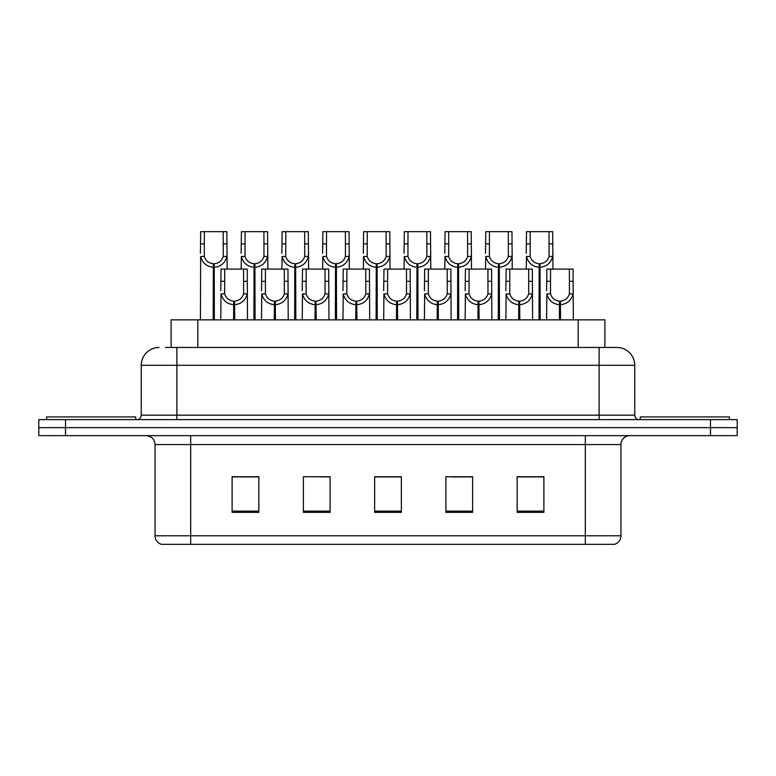 <?xml version="1.0" encoding="UTF-8"?>
<svg xmlns="http://www.w3.org/2000/svg" width="776" height="776" viewBox="0 0 776 776"><rect width="100%" height="100%" fill="white"/><g stroke="black" fill="none" stroke-linecap="round" stroke-linejoin="round"><path stroke-width="1.16" d="M171.098 347.464L171.098 319.848L604.902 319.848L604.902 347.464M620.945 535.789C620.703 540.057 618.559 542.909 614.534 544.335L585.317 544.335L585.317 535.789L620.945 535.789L620.945 444.57A8.905 8.905 0 0 1 629.86 435.656M155.054 535.789L190.683 535.789L190.683 544.335L585.317 544.335L161.466 544.335A8.905 8.905 0 0 1 155.054 535.789L155.054 444.57C154.521 439.158 151.553 436.19 146.14 435.656M65.523 419.622L737.2 419.622L737.2 427.644L38.8 427.644L38.8 435.656L65.523 435.656L65.523 427.644L38.8 427.644L38.8 419.622L65.523 419.622L65.523 427.644L737.2 427.644L737.2 435.656L65.523 435.656M543.889 512.354L543.889 476.726L517.165 476.726L517.165 512.354L543.889 512.354M472.623 512.354L472.623 476.726L445.899 476.726L445.899 512.354L472.623 512.354M258.835 512.354L258.835 476.726L232.111 476.726L232.111 512.354L258.835 512.354M330.101 512.354L330.101 476.726L303.377 476.726L303.377 512.354L330.101 512.354M401.367 512.354L401.367 476.726L374.633 476.726L374.633 512.354L401.367 512.354M532.918 476.91L525.915 476.726M329.276 476.91L322.273 476.726M308.916 476.726L330.101 476.91M247.825 476.91L240.822 476.91M471.827 476.91L464.824 476.91M451.457 476.91L472.623 476.91M390.367 476.726L383.363 476.91M401.367 476.91L374.633 476.91M258.835 476.91L232.111 476.91M543.889 476.91L517.165 476.91M165.792 347.464L616.668 347.464M165.395 347.464L176.879 347.464L176.879 365.283L141.242 365.283L141.242 415.17A4.452 4.452 0 0 1 136.789 419.622M159.061 347.464A17.819 17.819 0 0 0 141.242 365.283M616.939 347.464A17.819 17.819 0 0 1 634.758 365.283L634.758 415.17C635.02 417.876 636.504 419.36 639.211 419.622M233.557 319.848L233.712 301.146C229.133 300.671 226.126 298.256 224.671 293.891L224.71 269.078L247.224 269.078L247.505 319.848M233.557 304.706C226.912 303.959 222.731 300.351 221.014 293.891L220.772 319.848M220.772 290.699L221.053 269.078L224.71 269.078M234.565 319.848L234.565 301.146C239.144 300.671 242.151 298.256 243.606 293.891L243.557 269.078M234.565 301.146L234.721 319.848M233.712 301.146L233.712 319.848M247.505 290.699L247.263 293.891C245.536 300.351 241.365 303.959 234.721 304.706M213.187 319.848L213.351 263.733C208.773 263.258 205.756 260.843 204.311 256.478L204.35 231.665L226.864 231.665L227.135 269.078M213.187 267.293C206.552 266.546 202.371 262.938 200.654 256.478L200.412 319.848M200.412 253.286L200.683 231.665L204.35 231.665M214.205 319.848L214.205 263.733C218.774 263.258 221.791 260.843 223.236 256.478L223.197 231.665M214.205 263.733L214.36 319.848M213.351 263.733L213.351 319.848M227.135 253.286L226.893 256.478C225.176 262.938 220.995 266.546 214.36 267.293M135.722 419.622L135.722 416.954L46.638 416.954L46.638 419.622M729.362 419.622L729.362 416.954L640.278 416.954L640.278 419.622M274.287 319.848L274.442 301.146C269.864 300.671 266.857 298.256 265.402 293.891L265.44 269.078L287.954 269.078L288.226 319.848M274.287 304.706C267.642 303.959 263.462 300.351 261.745 293.891L261.502 319.848M261.502 290.699L261.774 269.078L265.44 269.078M275.296 319.848L275.296 301.146C279.864 300.671 282.881 298.256 284.336 293.891L284.288 269.078M275.296 301.146L275.451 319.848M274.442 301.146L274.442 319.848M288.226 290.699L287.983 293.891C286.266 300.351 282.086 303.959 275.451 304.706M315.007 319.848L315.163 301.146C310.594 300.671 307.577 298.256 306.132 293.891L306.171 269.078L328.685 269.078L328.956 319.848M315.007 304.706C308.373 303.959 304.192 300.351 302.475 293.891L302.233 319.848M302.233 290.699L302.504 269.078L306.171 269.078M316.026 319.848L316.026 301.146C320.595 300.671 323.611 298.256 325.057 293.891L325.018 269.078M316.026 301.146L316.181 319.848M315.163 301.146L315.163 319.848M328.956 290.699L328.714 293.891C326.997 300.351 322.816 303.959 316.181 304.706M355.738 319.848L355.893 301.146C351.324 300.671 348.308 298.256 346.853 293.891L346.901 269.078L369.415 269.078L369.686 319.848M355.738 304.706C349.103 303.959 344.922 300.351 343.205 293.891L342.963 319.848M342.963 290.699L343.235 269.078L346.901 269.078M356.747 319.848L356.747 301.146C361.325 300.671 364.332 298.256 365.787 293.891L365.748 269.078M356.747 301.146L356.902 319.848M355.893 301.146L355.893 319.848M369.686 290.699L369.444 293.891C367.727 300.351 363.546 303.959 356.902 304.706M396.468 319.848L396.623 301.146C392.055 300.671 389.038 298.256 387.583 293.891L387.631 269.078L410.145 269.078L410.417 319.848M396.468 304.706C389.824 303.959 385.653 300.351 383.926 293.891L383.693 319.848M383.693 290.699L383.965 269.078L387.631 269.078M397.477 319.848L397.477 301.146C402.055 300.671 405.062 298.256 406.517 293.891L406.478 269.078M397.477 301.146L397.632 319.848M396.623 301.146L396.623 319.848M410.417 290.699L410.174 293.891C408.457 300.351 404.277 303.959 397.632 304.706M253.917 319.848L254.072 263.733C249.503 263.258 246.487 260.843 245.032 256.478L245.08 231.665L267.594 231.665L267.865 269.078M253.917 267.293C247.282 266.546 243.101 262.938 241.384 256.478L241.142 269.078M241.142 253.286L241.414 231.665L245.08 231.665M254.926 319.848L254.926 263.733C259.504 263.258 262.511 260.843 263.966 256.478L263.927 231.665M254.926 263.733L255.081 319.848M254.072 263.733L254.072 319.848M267.865 253.286L267.623 256.478C265.906 262.938 261.725 266.546 255.081 267.293M294.647 319.848L294.802 263.733C290.234 263.258 287.217 260.843 285.762 256.478L285.81 231.665L308.324 231.665L308.596 269.078M294.647 267.293C288.003 266.546 283.832 262.938 282.115 256.478L281.872 269.078M281.872 253.286L282.144 231.665L285.81 231.665M295.656 319.848L295.656 263.733C300.234 263.258 303.241 260.843 304.696 256.478L304.658 231.665M295.656 263.733L295.811 319.848M294.802 263.733L294.802 319.848M308.596 253.286L308.353 256.478C306.636 262.938 302.456 266.546 295.811 267.293M335.377 319.848L335.533 263.733C330.954 263.258 327.947 260.843 326.492 256.478L326.531 231.665L349.045 231.665L349.316 269.078M335.377 267.293C328.733 266.546 324.552 262.938 322.835 256.478L322.593 269.078M322.593 253.286L322.865 231.665L326.531 231.665M336.386 319.848L336.386 263.733C340.955 263.258 343.972 260.843 345.427 256.478L345.378 231.665M336.386 263.733L336.541 319.848M335.533 263.733L335.533 319.848M349.316 253.286L349.074 256.478C347.357 262.938 343.186 266.546 336.541 267.293M376.108 319.848L376.263 263.733C371.685 263.258 368.678 260.843 367.223 256.478L367.261 231.665L389.775 231.665L390.047 269.078M376.108 267.293C369.463 266.546 365.283 262.938 363.566 256.478L363.323 269.078M363.323 253.286L363.595 231.665L367.261 231.665M377.117 319.848L377.117 263.733C381.685 263.258 384.702 260.843 386.157 256.478L386.108 231.665M377.117 263.733L377.272 319.848M376.263 263.733L376.263 319.848M390.047 253.286L389.804 256.478C388.087 262.938 383.907 266.546 377.272 267.293M437.198 319.848L437.354 301.146C432.775 300.671 429.768 298.256 428.313 293.891L428.352 269.078L450.866 269.078L451.137 319.848M437.198 304.706C430.554 303.959 426.373 300.351 424.656 293.891L424.414 319.848M424.414 290.699L424.685 269.078L428.352 269.078M438.207 319.848L438.207 301.146C442.776 300.671 445.793 298.256 447.248 293.891L447.199 269.078M438.207 301.146L438.362 319.848M437.354 301.146L437.354 319.848M451.137 290.699L450.895 293.891C449.178 300.351 445.007 303.959 438.362 304.706M477.929 319.848L478.084 301.146C473.505 300.671 470.489 298.256 469.043 293.891L469.082 269.078L491.596 269.078L491.868 319.848M477.929 304.706C471.284 303.959 467.103 300.351 465.387 293.891L465.144 319.848M465.144 290.699L465.416 269.078L469.082 269.078M478.938 319.848L478.938 301.146C483.506 300.671 486.523 298.256 487.968 293.891L487.929 269.078M478.938 301.146L479.093 319.848M478.084 301.146L478.084 319.848M491.868 290.699L491.625 293.891C489.908 300.351 485.727 303.959 479.093 304.706M518.649 319.848L518.804 301.146C514.236 300.671 511.219 298.256 509.774 293.891L509.813 269.078L532.326 269.078L532.598 319.848M518.649 304.706C512.014 303.959 507.834 300.351 506.117 293.891L505.874 319.848M505.874 290.699L506.146 269.078L509.813 269.078M519.658 319.848L519.658 301.146C524.236 300.671 527.253 298.256 528.698 293.891L528.66 269.078M519.658 301.146L519.813 319.848M518.804 301.146L518.804 319.848M532.598 290.699L532.355 293.891C530.638 300.351 526.458 303.959 519.813 304.706M559.38 319.848L559.535 301.146C554.966 300.671 551.949 298.256 550.494 293.891L550.543 269.078L573.057 269.078L573.328 319.848M559.38 304.706C552.735 303.959 548.564 300.351 546.847 293.891L546.605 319.848M546.605 290.699L546.876 269.078L550.543 269.078M560.388 319.848L560.388 301.146C564.967 300.671 567.974 298.256 569.429 293.891L569.39 269.078M560.388 301.146L560.544 319.848M559.535 301.146L559.535 319.848M573.328 290.699L573.086 293.891C571.369 300.351 567.188 303.959 560.544 304.706M416.828 319.848L416.984 263.733C412.415 263.258 409.398 260.843 407.953 256.478L407.992 231.665L430.505 231.665L430.777 269.078M416.828 267.293C410.194 266.546 406.013 262.938 404.296 256.478L404.053 269.078M404.053 253.286L404.325 231.665L407.992 231.665M417.847 319.848L417.847 263.733C422.416 263.258 425.432 260.843 426.878 256.478L426.839 231.665M417.847 263.733L418.002 319.848M416.984 263.733L416.984 319.848M430.777 253.286L430.535 256.478C428.818 262.938 424.637 266.546 418.002 267.293M457.559 319.848L457.714 263.733C453.145 263.258 450.128 260.843 448.673 256.478L448.722 231.665L471.236 231.665L471.507 269.078M457.559 267.293C450.924 266.546 446.743 262.938 445.026 256.478L444.784 269.078M444.784 253.286L445.055 231.665L448.722 231.665M458.567 319.848L458.567 263.733C463.146 263.258 466.153 260.843 467.608 256.478L467.569 231.665M458.567 263.733L458.723 319.848M457.714 263.733L457.714 319.848M471.507 253.286L471.265 256.478C469.548 262.938 465.367 266.546 458.723 267.293M498.289 319.848L498.444 263.733C493.866 263.258 490.859 260.843 489.404 256.478L489.443 231.665L511.956 231.665L512.238 269.078M498.289 267.293C491.644 266.546 487.464 262.938 485.747 256.478L485.504 269.078M485.504 253.286L485.786 231.665L489.443 231.665M499.298 319.848L499.298 263.733C503.876 263.258 506.883 260.843 508.338 256.478L508.299 231.665M499.298 263.733L499.453 319.848M498.444 263.733L498.444 319.848M512.238 253.286L511.995 256.478C510.278 262.938 506.097 266.546 499.453 267.293M539.019 319.848L539.174 263.733C534.596 263.258 531.589 260.843 530.134 256.478L530.173 231.665L552.687 231.665L552.958 269.078M539.019 267.293C532.375 266.546 528.194 262.938 526.477 256.478L526.235 269.078M526.235 253.286L526.506 231.665L530.173 231.665M540.028 319.848L540.028 263.733C544.597 263.258 547.613 260.843 549.068 256.478L549.02 231.665M540.028 263.733L540.183 319.848M539.174 263.733L539.174 319.848M552.958 253.286L552.716 256.478C550.999 262.938 546.818 266.546 540.183 267.293M197.822 347.464L197.822 319.848M578.178 347.464L578.178 319.848M585.317 435.656L585.317 444.57L155.054 444.57M620.945 444.57L585.317 444.57L585.317 535.789L190.683 535.789L190.683 435.656M710.476 435.656L710.476 419.622M401.367 511.122L374.633 511.122M330.101 511.122L303.377 511.122M258.835 511.122L232.111 511.122M472.623 511.122L445.899 511.122M543.889 511.122L517.165 511.122M176.879 419.622L176.879 415.17L634.758 415.17M141.242 415.17L176.879 415.17L176.879 365.283L599.12 365.283L599.12 419.622M634.758 365.283L599.12 365.283L599.12 347.464M224.71 281.29L221.053 281.29M224.671 293.891L221.014 293.891M247.263 293.891L243.606 293.891M247.224 281.29L243.557 281.29M204.35 243.877L200.683 243.877M204.311 256.478L200.654 256.478M226.893 256.478L223.236 256.478M226.864 243.877L223.197 243.877M265.44 281.29L261.774 281.29M265.402 293.891L261.745 293.891M287.983 293.891L284.336 293.891M287.954 281.29L284.288 281.29M306.171 281.29L302.504 281.29M306.132 293.891L302.475 293.891M328.714 293.891L325.057 293.891M328.685 281.29L325.018 281.29M346.901 281.29L343.235 281.29M346.853 293.891L343.205 293.891M369.444 293.891L365.787 293.891M369.415 281.29L365.748 281.29M387.631 281.29L383.965 281.29M387.583 293.891L383.926 293.891M410.174 293.891L406.517 293.891M410.145 281.29L406.478 281.29M245.08 243.877L241.414 243.877M245.032 256.478L241.384 256.478M267.623 256.478L263.966 256.478M267.594 243.877L263.927 243.877M285.81 243.877L282.144 243.877M285.762 256.478L282.115 256.478M308.353 256.478L304.696 256.478M308.324 243.877L304.658 243.877M326.531 243.877L322.865 243.877M326.492 256.478L322.835 256.478M349.074 256.478L345.427 256.478M349.045 243.877L345.378 243.877M367.261 243.877L363.595 243.877M367.223 256.478L363.566 256.478M389.804 256.478L386.157 256.478M389.775 243.877L386.108 243.877M428.352 281.29L424.685 281.29M428.313 293.891L424.656 293.891M450.895 293.891L447.248 293.891M450.866 281.29L447.199 281.29M469.082 281.29L465.416 281.29M469.043 293.891L465.387 293.891M491.625 293.891L487.968 293.891M491.596 281.29L487.929 281.29M509.813 281.29L506.146 281.29M509.774 293.891L506.117 293.891M532.355 293.891L528.698 293.891M532.326 281.29L528.66 281.29M550.543 281.29L546.876 281.29M550.494 293.891L546.847 293.891M573.086 293.891L569.429 293.891M573.057 281.29L569.39 281.29M407.992 243.877L404.325 243.877M407.953 256.478L404.296 256.478M430.535 256.478L426.878 256.478M430.505 243.877L426.839 243.877M448.722 243.877L445.055 243.877M448.673 256.478L445.026 256.478M471.265 256.478L467.608 256.478M471.236 243.877L467.569 243.877M489.443 243.877L485.786 243.877M489.404 256.478L485.747 256.478M511.995 256.478L508.338 256.478M511.956 243.877L508.299 243.877M530.173 243.877L526.506 243.877M530.134 256.478L526.477 256.478M552.716 256.478L549.068 256.478M552.687 243.877L549.02 243.877"/></g></svg>
